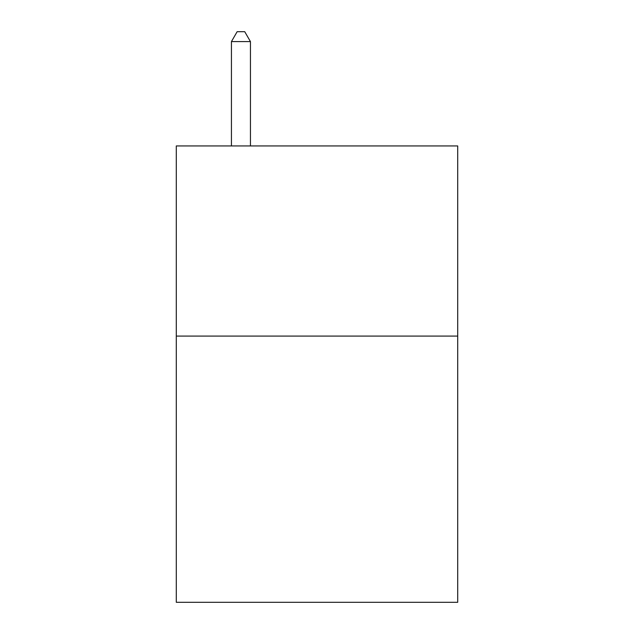 <?xml version="1.0" encoding="UTF-8"?>
<svg xmlns="http://www.w3.org/2000/svg" width="634" height="634" viewBox="0 0 634 634"><rect width="100%" height="100%" fill="white"/><g stroke="black" fill="none" stroke-linecap="round" stroke-linejoin="round"><path stroke-width="0.95" d="M457.708 336.091L457.708 602.3L176.292 602.3L176.292 145.939L457.708 145.939L457.708 336.091L176.292 336.091M250.446 145.939L250.446 41.59L231.434 41.59L231.434 145.939M231.434 41.59L237.14 31.7L244.74 31.7L250.446 41.59"/></g></svg>
